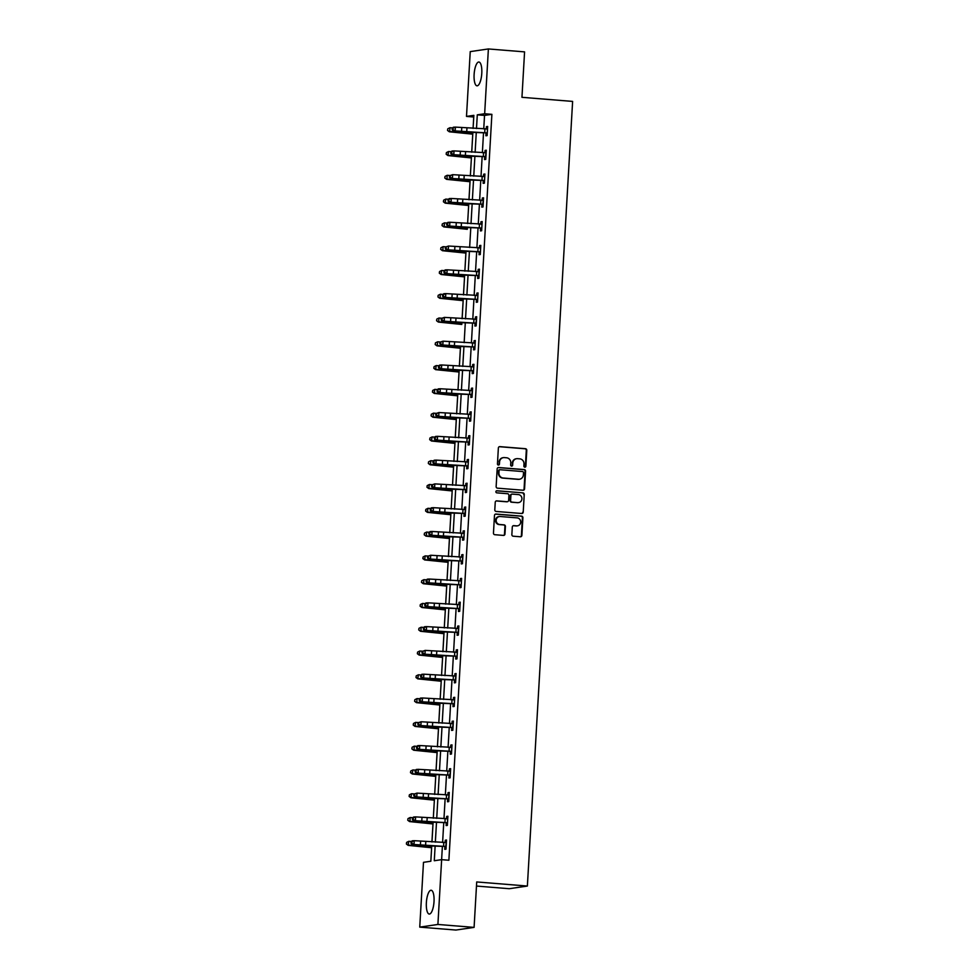 <?xml version="1.0" encoding="UTF-8"?>
<svg xmlns="http://www.w3.org/2000/svg" width="979" height="979" viewBox="0 0 979 979"><rect width="100%" height="100%" fill="white"/><g stroke="black" fill="none" stroke-linecap="round" stroke-linejoin="round"><path stroke-width="1.47" d="M524.805 467.179A1.052 0.991 81.6 0 0 525.87 466.212L526.788 450.316A1.505 1.42 81.6 0 0 525.454 448.7L499.877 446.632A1.505 1.42 81.6 0 0 498.36 448.015L497.454 463.911A1.052 0.991 81.6 0 0 498.592 465.037A1.052 0.991 81.6 0 0 499.437 464.083L499.559 462.015A4.809 4.552 81.6 0 1 504.381 457.597L506.51 457.768A4.809 4.552 81.6 0 1 510.781 462.932L510.659 464.988A1.052 0.991 81.6 0 0 511.809 466.102A1.052 0.991 81.6 0 0 512.653 465.147L512.776 463.091A4.809 4.552 81.6 0 1 517.597 458.661L519.727 458.833A4.809 4.552 81.6 0 1 523.998 463.997L523.875 466.053A1.052 0.991 81.6 0 0 524.805 467.179M524.768 467.179A1.052 0.991 81.6 0 0 525.38 466.285L526.286 450.389A1.505 1.42 81.6 0 0 524.952 448.774L499.388 446.705A1.505 1.42 81.6 0 0 499.327 446.705M498.348 465.037A1.052 0.991 81.6 0 0 498.947 464.144L499.559 462.015M511.564 466.114A1.052 0.991 81.6 0 0 512.164 465.221L512.776 463.091M426.367 902.724A11.944 3.781 94.6 0 1 431.152 890.254A11.944 3.781 94.6 0 1 434.015 901.598A11.944 3.781 94.6 0 1 429.23 914.056A11.944 3.781 94.6 0 1 426.367 902.724M474.117 74.477A11.944 3.781 94.6 0 1 478.915 62.02A11.944 3.781 94.6 0 1 481.778 73.352A11.944 3.781 94.6 0 1 476.981 85.822A11.944 3.781 94.6 0 1 474.117 74.477M511.858 534.583A1.505 1.42 81.6 0 0 513.192 536.198L520.375 536.773A1.505 1.42 81.6 0 0 521.88 535.391L522.896 517.732A1.505 1.42 81.6 0 0 521.562 516.129L495.986 514.061A1.505 1.42 81.6 0 0 494.481 515.443L493.465 533.102A1.505 1.42 81.6 0 0 494.799 534.705L503.463 535.415A1.505 1.42 81.6 0 0 504.968 534.032L505.409 526.469A1.505 1.42 81.6 0 0 504.075 524.854L499.767 524.511A4.014 3.806 81.6 0 1 499.425 516.533A4.014 3.806 81.6 0 1 500.232 516.508L517.071 517.867A4.014 3.806 81.6 0 1 517.426 525.845A4.014 3.806 81.6 0 1 516.606 525.87L513.804 525.65A1.505 1.42 81.6 0 0 512.298 527.032L511.858 534.583M473.763 117.003L466.493 116.415L470.238 51.618L488.386 48.95L524.573 51.875L521.954 97.313L572.617 101.412L527.375 886.044L476.712 881.944L474.093 927.382L437.907 924.457L419.746 927.125L423.491 862.328L430.846 861.239L431.727 846.064M488.386 48.95L484.654 113.748L477.287 114.837L476.504 128.555M435.117 846.223L434.284 860.737L441.639 859.66L448.884 860.247L491.886 114.335L484.654 113.748M441.639 859.66L437.907 924.457M523.055 490.234A1.505 1.42 81.6 0 0 524.56 488.851L525.576 471.193A1.505 1.42 81.6 0 0 524.242 469.577L498.666 467.509A1.505 1.42 81.6 0 0 497.161 468.892L496.145 486.551A1.505 1.42 81.6 0 0 497.479 488.166L523.055 490.234M524.242 494.468L523.214 512.127A1.505 1.42 81.6 0 1 521.709 513.51L496.133 511.442A1.505 1.42 81.6 0 1 494.799 509.826L495.239 502.264A1.505 1.42 81.6 0 1 496.745 500.881L507.122 501.725A1.505 1.42 81.6 0 0 508.627 500.342L508.909 495.325A1.505 1.42 81.6 0 0 507.575 493.722L496.781 492.841A1.052 0.991 81.6 0 1 496.683 490.76A1.052 0.991 81.6 0 1 496.904 490.748L522.908 492.853A1.505 1.42 81.6 0 1 524.242 494.468L523.214 512.127M476.479 886.056L509.227 888.712L527.375 886.044M491.886 114.335L484.532 115.412L483.748 128.898M483.516 132.973L482.378 152.687M482.145 156.762L481.007 176.465M480.775 180.552L479.637 200.254M479.404 204.33L478.266 224.044M478.033 228.119L476.895 247.822M476.663 251.909L475.525 271.611M475.292 275.686L474.154 295.401M473.922 299.476L472.784 319.191M472.539 323.266L471.413 342.968M471.168 347.055L470.042 366.758M469.798 370.833L468.66 390.548M468.427 394.623L467.289 414.325M467.056 418.412L465.918 438.115M465.686 442.19L464.548 461.904M464.315 465.98L463.177 485.682M462.945 489.769L461.807 509.472M461.574 513.547L460.436 533.261M460.203 537.336L459.065 557.051M458.833 561.126L457.695 580.828M457.462 584.916L456.324 604.618M456.092 608.693L454.954 628.408M454.709 632.483L453.583 652.185M453.338 656.273L452.212 675.975M451.968 680.05L450.829 699.765M450.597 703.84L449.459 723.542M449.226 727.63L448.088 747.332M447.856 751.407L446.718 771.122M446.485 775.197L445.347 794.899M445.115 798.986L443.976 818.689M443.744 822.776L442.606 842.478M442.373 846.554L441.615 859.66M486.049 133.303L485.914 135.775L487.138 135.591L487.664 126.45L486.441 126.621L486.294 129.032M485.865 157.705L484.654 157.068L484.532 159.565L485.768 159.381L486.294 150.228L485.07 150.411L484.923 152.81M483.308 180.87L483.161 183.342L484.397 183.171L484.923 174.017L483.687 174.201L483.553 176.599M483.112 205.272L481.913 204.648L481.79 207.132L483.026 206.948L483.553 197.807L482.317 197.991L482.182 200.389M480.567 228.45L480.42 230.922L481.644 230.738L482.182 221.597L480.946 221.768L480.811 224.167M479.196 252.227L479.049 254.711L480.273 254.528L480.811 245.374L479.575 245.558L479.441 247.956M479 276.629L477.789 276.005L477.679 278.489L478.902 278.317L479.429 269.164L478.205 269.347L478.07 271.746M476.455 299.807L476.308 302.278L477.532 302.095L478.058 292.954L476.834 293.125L476.7 295.536M476.259 324.208L475.048 323.572L474.937 326.068L476.161 325.885L476.687 316.731L475.464 316.915L475.329 319.313M473.714 347.374L473.567 349.846L474.791 349.674L475.317 340.521L474.093 340.704L473.958 343.103M473.518 371.775L472.306 371.151L472.196 373.635L473.42 373.452L473.946 364.31L472.722 364.482L472.588 366.892M470.96 394.953L470.826 397.425L472.049 397.241L472.576 388.088L471.352 388.271L471.217 390.67M469.59 418.731L469.455 421.203L470.679 421.031L471.205 411.878L469.981 412.061L469.834 414.46M469.406 443.132L468.195 442.508L468.084 444.992L469.308 444.809L469.834 435.667L468.611 435.851L468.464 438.249M466.848 466.31L466.714 468.782L467.938 468.598L468.464 459.457L467.24 459.628L467.093 462.027M465.478 490.087L465.331 492.572L466.567 492.388L467.093 483.234L465.869 483.418L465.723 485.817M465.294 514.489L464.083 513.865L463.96 516.349L465.196 516.178L465.723 507.024L464.487 507.208L464.352 509.606M462.737 537.667L462.59 540.139L463.826 539.955L464.352 530.814L463.116 530.985L462.981 533.384M462.541 562.056L461.342 561.432L461.219 563.928L462.443 563.745L462.981 554.591L461.745 554.775L461.611 557.173M459.995 585.234L459.849 587.706L461.072 587.535L461.598 578.381L460.375 578.565L460.24 580.963M459.8 609.636L458.588 609.011L458.478 611.496L459.702 611.312L460.228 602.171L459.004 602.342L458.87 604.753M457.254 632.801L457.107 635.285L458.331 635.102L458.857 625.948L457.634 626.132L457.499 628.53M455.884 656.591L455.737 659.063L456.96 658.891L457.487 649.738L456.263 649.921L456.128 652.32M454.513 680.381L454.366 682.852L455.59 682.669L456.116 673.528L454.892 673.711L454.758 676.11M453.13 704.17L452.996 706.642L454.219 706.459L454.745 697.317L453.522 697.489L453.387 699.887M452.947 728.56L451.735 727.935L451.625 730.432L452.849 730.248L453.375 721.095L452.151 721.278L452.017 723.677M450.389 751.737L450.254 754.209L451.478 754.026L452.004 744.884L450.781 745.068L450.634 747.466M449.018 775.527L448.884 777.999L450.107 777.815L450.634 768.674L449.41 768.845L449.263 771.244M448.835 799.916L447.623 799.292L447.501 801.789L448.737 801.605L449.263 792.452L448.039 792.635L447.892 795.034M446.277 823.094L446.13 825.566L447.366 825.395L447.892 816.241L446.669 816.425L446.522 818.823M446.094 847.496L444.882 846.872L444.76 849.356L445.996 849.172L446.522 840.031L445.286 840.202L445.151 842.613M473.738 117.003L473.077 128.396L473.86 115.338L466.493 116.415M472.747 134.16L471.707 152.186M446.4 152.602L446.155 154.229L446.4 152.602L448.566 151.512L447.954 155.563L471.401 157.949L470.336 175.975L471.499 156.261M470.006 181.727L468.965 199.753M443.658 200.169L443.414 201.796L443.658 200.169L445.812 199.092L445.2 203.142L468.66 205.517L467.595 223.542L468.757 203.84M467.264 229.294L467.387 227.63M465.894 253.084L464.854 271.122M439.547 271.538L439.302 273.153L439.547 271.538L441.7 270.449L441.088 274.499L464.548 276.873L463.483 294.899L464.633 275.197M463.14 300.663L462.1 318.689M461.77 324.441L461.892 322.764M460.399 348.23L459.359 366.256M434.052 366.672L433.807 368.3L434.052 366.672L436.218 365.583L435.606 369.646L459.053 372.02L457.988 390.046L459.151 370.343M432.681 390.462L432.437 392.077L432.681 390.462L434.847 389.373L434.235 393.423L457.682 395.81L456.618 413.836L457.78 394.121M456.287 419.587L455.247 437.613M429.94 438.029L429.695 439.657L429.94 438.029L432.106 436.952L431.494 441.003L454.941 443.377L453.877 461.403L455.039 441.7M453.546 467.154L452.506 485.192M427.199 485.608L426.954 487.224L427.199 485.608L429.365 484.519L428.753 488.57L452.2 490.944L451.135 508.982L452.298 489.267M425.828 509.398L425.584 511.014L425.828 509.398L427.982 508.309L427.37 512.36L450.829 514.734L449.765 532.76L450.927 513.057M449.434 538.523L448.394 556.549M423.087 556.965L422.842 558.581L423.087 556.965L425.241 555.876L424.629 559.927L448.088 562.313L447.024 580.339L448.186 560.624M446.693 586.091L445.653 604.116M420.346 604.532L420.101 606.16L420.346 604.532L422.5 603.443L421.888 607.506L445.347 609.88L444.27 627.906L445.433 608.204M443.94 633.658L442.9 651.696M417.605 652.112L417.36 653.727L417.605 652.112L419.758 651.023L419.147 655.073L442.594 657.447L441.529 675.473M416.222 675.889L415.977 677.517L416.222 675.889L418.388 674.8L417.776 678.863L441.223 681.237L440.158 699.263L441.321 679.561M439.828 705.015L438.788 723.053M413.481 723.469L413.236 725.084L413.481 723.469L415.647 722.38L415.035 726.43L438.482 728.804L437.417 746.842L438.58 727.128M437.087 752.594L436.047 770.62M410.739 771.036L410.495 772.664L410.739 771.036L412.905 769.947L412.294 773.997L435.741 776.384L434.676 794.41L435.839 774.707M409.369 794.826L409.124 796.441L409.369 794.826L411.535 793.736L410.923 797.787L434.37 800.173L433.305 818.199L434.468 798.485M432.975 823.951L431.935 841.977M406.628 842.393L406.383 844.02L406.628 842.393L408.781 841.304L408.17 845.366L431.629 847.741L430.821 861.251M474.093 927.382L455.945 930.05L419.746 927.125M431.959 841.977L433.097 822.274M436.071 770.62L437.209 750.917M438.812 723.053L439.95 703.35M441.553 675.486L442.692 655.771M442.936 651.696L444.062 631.981M445.678 604.116L446.816 584.414M448.419 556.549L449.557 536.847M452.531 485.192L453.669 465.49M455.272 437.625L456.41 417.911M459.384 366.256L460.522 346.554M462.137 318.689L463.263 298.987M464.878 271.122L466.016 251.407M468.99 199.765L470.128 180.05M471.731 152.186L472.869 132.483M476.259 132.642L475.133 152.345M474.888 156.42L473.763 176.134M473.518 180.209L472.38 199.912M472.147 203.999L471.009 223.701M470.777 227.777L469.639 247.491M469.406 251.566L468.268 271.281M468.035 275.356L466.897 295.058M466.665 299.146L465.527 318.848M465.294 322.923L464.156 342.638M463.924 346.713L462.786 366.415M462.553 370.503L461.415 390.205M461.182 394.28L460.044 413.995M459.812 418.07L458.674 437.772M458.429 441.859L457.303 461.562M457.058 465.637L455.933 485.351M455.688 489.427L454.55 509.141M454.317 513.216L453.179 532.919M452.947 537.006L451.808 556.708M451.576 560.783L450.438 580.498M450.205 584.573L449.067 604.276M448.835 608.363L447.697 628.065M447.464 632.14L446.326 651.855M446.094 655.93L444.955 675.632M444.723 679.72L443.585 699.422M443.352 703.497L442.214 723.212M441.982 727.287L440.844 747.001M440.611 751.077L439.473 770.779M439.228 774.866L438.102 794.569M437.858 798.644L436.732 818.358M436.487 822.433L435.349 842.136M484.532 115.412L477.287 114.837M486.441 126.621L487.652 126.719M485.07 150.411L486.269 150.509M483.687 174.201L484.899 174.299M482.317 197.991L483.528 198.088M480.946 221.768L482.157 221.866M479.575 245.558L480.787 245.656M478.205 269.347L479.416 269.445M476.834 293.125L478.046 293.223M475.464 316.915L476.675 317.012M474.093 340.704L475.304 340.802M472.722 364.482L473.934 364.58M471.352 388.271L472.563 388.369M469.981 412.061L471.193 412.159M468.611 435.851L469.822 435.949M467.24 459.628L468.451 459.726M465.869 483.418L467.069 483.516M464.487 507.208L465.698 507.306M463.116 530.985L464.327 531.083M461.745 554.775L462.957 554.873M460.375 578.565L461.586 578.662M459.004 602.342L460.216 602.44M457.634 626.132L458.845 626.23M456.263 649.921L457.474 650.019M454.892 673.711L456.104 673.809M453.522 697.489L454.733 697.586M452.151 721.278L453.363 721.376M450.781 745.068L451.992 745.166M449.41 768.845L450.621 768.943M448.039 792.635L449.251 792.733M446.669 816.425L447.868 816.523M445.286 840.202L446.497 840.3M516.374 458.735A4.809 4.552 81.6 0 0 512.274 463.165M503.157 457.67A4.809 4.552 81.6 0 0 499.07 462.088M523.104 490.234A1.505 1.42 81.6 0 0 524.071 488.925L525.087 471.266A1.505 1.42 81.6 0 0 523.753 469.651L498.176 467.583A1.505 1.42 81.6 0 0 498.127 467.583M523.496 472.673A1.052 0.991 81.6 0 0 522.566 471.548L500.11 469.736A1.052 0.991 81.6 0 0 499.057 470.703L498.935 472.869A4.809 4.552 81.6 0 0 503.206 478.021L518.552 479.269A4.809 4.552 81.6 0 0 523.373 474.839L523.496 472.673M499.62 469.81A1.052 0.991 81.6 0 0 498.568 470.777L499.057 470.703M519.274 479.269A4.809 4.552 81.6 0 1 518.05 479.343L502.716 478.095A4.809 4.552 81.6 0 1 498.446 472.943L498.568 470.777M521.77 513.51A1.505 1.42 81.6 0 0 522.725 512.201M507.171 501.725A1.505 1.42 81.6 0 1 506.62 501.799L496.255 500.954A1.505 1.42 81.6 0 0 496.194 500.954M496.451 490.822L522.908 492.853M517.879 502.594A4.014 3.806 81.6 0 0 521.917 498.47A4.014 3.806 81.6 0 0 518.344 494.591L512.409 494.114A1.505 1.42 81.6 0 0 510.903 495.484L510.61 500.502A1.505 1.42 81.6 0 0 511.944 502.117L517.389 502.668A4.014 3.806 81.6 0 0 518.454 502.594M511.858 494.175A1.505 1.42 81.6 0 0 510.414 495.558L510.903 495.484M517.389 502.668L511.454 502.19A1.505 1.42 81.6 0 1 510.12 500.575L510.414 495.558M523.741 494.53A1.505 1.42 81.6 0 0 522.407 492.926M517.181 525.87A4.014 3.806 81.6 0 1 516.117 525.943L513.314 525.723A1.505 1.42 81.6 0 0 513.253 525.711M499.18 516.569A4.014 3.806 81.6 0 0 499.278 524.585L499.767 524.511M503.512 535.415A1.505 1.42 81.6 0 0 504.479 534.106L504.919 526.543A1.505 1.42 81.6 0 0 503.585 524.928L499.278 524.585M520.424 536.786A1.505 1.42 81.6 0 0 521.391 535.464L522.407 517.805A1.505 1.42 81.6 0 0 521.073 516.19L495.496 514.134A1.505 1.42 81.6 0 0 495.435 514.122M472.771 134.16L449.324 131.786L447.525 130.44L447.77 128.812L447.525 130.44M447.77 128.812L449.936 127.723L452.555 127.894M449.936 127.723L449.716 131.541L457.144 132.018A11.479 0.795 3.3 0 1 464.266 132.667L472.796 133.78M447.684 130.342L449.324 131.786M487.518 128.922L455.394 127.111L455.174 130.917L453.167 131.027L459.53 131.663A11.479 0.795 -176.7 0 0 467.313 132.226L486.832 132.887L455.174 130.917L452.947 129.644L453.032 128.114L452.225 128.163L452.139 129.681L452.947 129.644M486.477 129.044L487.53 128.69M487.236 133.915L485.584 133.071M452.225 128.163L453.387 127.221L455.394 127.111L453.032 128.114M452.139 129.681L453.167 131.027M448.566 151.512L451.184 151.684M446.314 154.131L448.345 155.331L455.773 155.808A11.479 0.795 3.3 0 1 462.896 156.456L471.425 157.57M447.954 155.563L446.155 154.229M470.03 181.727L446.583 179.353L444.784 178.007L445.029 176.391L444.784 178.007M445.029 176.391L447.183 175.302L449.814 175.474M447.183 175.302L446.975 179.108L454.403 179.598A11.479 0.795 3.3 0 1 461.525 180.246L470.055 181.348M444.943 177.909L446.583 179.353M485.462 156.677L486.122 152.724L454.023 150.901L453.803 154.706L451.796 154.817L458.16 155.453A11.479 0.795 -176.7 0 0 465.943 156.004L485.462 156.677L453.803 154.706L451.576 153.434L451.662 151.904L450.854 151.953L450.768 153.47L451.576 153.434M485.107 152.822L486.159 152.467M450.854 151.953L452.017 151.011L454.023 150.901L451.662 151.904M450.768 153.47L451.796 154.817M484.776 176.489L452.641 174.678L452.42 178.496L450.426 178.606L456.789 179.243A11.479 0.795 -176.7 0 0 464.572 179.793L484.091 180.466L452.42 178.496L450.205 177.211L450.291 175.694L449.483 175.73L449.398 177.26L450.205 177.211M483.736 176.612L484.789 176.257M484.495 181.482L482.843 180.65M449.483 175.73L452.641 174.678L450.291 175.694M449.398 177.26L450.426 178.606M445.812 199.092L448.443 199.251M443.573 201.698L445.592 202.898L453.032 203.375A11.479 0.795 3.3 0 1 460.154 204.024L468.684 205.137M445.2 203.142L443.414 201.796M467.289 229.306L443.83 226.92L442.043 225.586L442.288 223.958L442.043 225.586M442.288 223.958L444.442 222.869L447.073 223.041M444.442 222.869L444.221 226.687L451.662 227.165A11.479 0.795 3.3 0 1 458.784 227.813L467.313 228.927M442.202 225.488L443.83 226.92M465.918 253.084L442.459 250.71L440.672 249.364L440.917 247.748L440.672 249.364M440.917 247.748L443.071 246.659L445.702 246.83M443.071 246.659L442.851 250.465L450.291 250.954A11.479 0.795 3.3 0 1 457.413 251.603L465.931 252.704M440.831 249.266L442.459 250.71M482.72 204.244L483.381 200.291L451.27 198.468L451.05 202.274L449.055 202.396L455.419 203.02A11.479 0.795 -176.7 0 0 463.202 203.583L482.72 204.244L451.05 202.274L448.823 201.001L448.92 199.471L448.113 199.52L448.027 201.05L448.823 201.001M482.366 200.401L483.418 200.046M448.113 199.52L449.275 198.578L451.27 198.468L448.92 199.471M448.027 201.05L449.055 202.396M482.035 224.069L449.899 222.257L449.679 226.063L447.684 226.173L454.048 226.81A11.479 0.795 -176.7 0 0 461.831 227.361L481.338 228.034L449.679 226.063L447.452 224.791L447.55 223.261L446.742 223.31L446.657 224.827L447.452 224.791M480.995 224.179L482.047 223.824M481.741 229.062L480.102 228.217M446.742 223.31L447.905 222.368L449.899 222.257L447.55 223.261M446.657 224.827L447.684 226.173M480.665 247.858L448.529 246.035L448.309 249.853L446.314 249.963L452.677 250.6A11.479 0.795 -176.7 0 0 460.46 251.15L479.967 251.823L448.309 249.853L446.081 248.568L446.167 247.051L445.372 247.087L445.286 248.617L446.081 248.568M479.624 247.968L480.677 247.614M480.371 252.839L478.731 252.007M445.372 247.087L448.529 246.035L446.167 247.051M445.286 248.617L446.314 249.963M479.294 271.636L447.158 269.825L446.938 273.643L444.943 273.753L451.307 274.389A11.479 0.795 -176.7 0 0 459.09 274.94L478.596 275.613L446.938 273.643L444.711 272.358L444.796 270.828L444.001 270.877L443.915 272.407L444.711 272.358M478.596 275.613L479.257 271.648M478.254 271.758L479.306 271.403M444.001 270.877L445.164 269.935L447.158 269.825L444.796 270.828M443.915 272.407L444.943 273.753M477.923 295.425L445.788 293.614L445.567 297.42L443.573 297.53L449.936 298.167A11.479 0.795 -176.7 0 0 457.707 298.73L477.226 299.39L445.567 297.42L443.34 296.147L443.426 294.618L442.63 294.667L442.545 296.184L443.34 296.147M476.883 295.536L477.936 295.193M477.63 300.418L475.99 299.574M442.63 294.667L443.793 293.724L445.788 293.614L443.426 294.618M442.545 296.184L443.573 297.53M475.855 323.18L476.516 319.215L444.417 317.392L444.197 321.21L442.202 321.32L448.566 321.956A11.479 0.795 -176.7 0 0 456.336 322.507L475.855 323.18L444.197 321.21L441.97 319.925L442.055 318.408L441.26 318.444L441.174 319.974L441.97 319.925M475.513 319.325L476.565 318.97M441.26 318.444L444.417 317.392L442.055 318.408M441.174 319.974L442.202 321.32M475.182 342.993L443.046 341.181L442.826 345L440.831 345.11L447.195 345.746A11.479 0.795 -176.7 0 0 454.966 346.297L474.485 346.97L442.826 345L440.599 343.715L440.685 342.197L439.889 342.234L439.804 343.764L440.599 343.715M474.142 343.115L475.194 342.76M474.888 347.986L473.249 347.153M439.889 342.234L443.046 341.181L440.685 342.197M439.804 343.764L440.831 345.11M473.799 366.782L441.676 364.971L441.456 368.777L439.449 368.887L445.824 369.524A11.479 0.795 -176.7 0 0 453.595 370.086L473.114 370.747L441.456 368.777L439.228 367.504L439.314 365.975L438.519 366.024L438.433 367.541L439.228 367.504M472.771 366.905L473.824 366.55M438.519 366.024L439.669 365.081L441.676 364.971L439.314 365.975M438.433 367.541L439.449 368.887M471.743 394.537L472.404 390.584L440.305 388.761L440.085 392.567L438.078 392.677L444.454 393.313A11.479 0.795 -176.7 0 0 452.225 393.864L471.743 394.537L440.085 392.567L437.858 391.294L437.943 389.764L437.148 389.813L437.05 391.331L437.858 391.294M471.388 390.682L472.453 390.327M472.147 395.565L470.495 394.721M437.148 389.813L438.298 388.871L440.305 388.761L437.943 389.764M437.05 391.331L438.078 392.677M471.058 414.35L438.935 412.538L438.714 416.356L436.707 416.467L443.083 417.103A11.479 0.795 -176.7 0 0 450.854 417.654L470.373 418.327L438.714 416.356L436.487 415.072L436.573 413.554L435.777 413.591L435.679 415.12L436.487 415.072M470.018 414.472L471.07 414.117M470.777 419.342L469.125 418.51M435.777 413.591L438.935 412.538L436.573 413.554M435.679 415.12L436.707 416.467M469.002 442.104L469.663 438.151L437.564 436.328L437.344 440.134L435.337 440.244L441.7 440.88A11.479 0.795 -176.7 0 0 449.483 441.443L469.002 442.104L437.344 440.134L435.117 438.861L435.202 437.332L434.407 437.38L434.309 438.91L435.117 438.861M468.647 438.262L469.7 437.907M434.407 437.38L435.557 436.438L437.564 436.328L435.202 437.332M434.309 438.91L435.337 440.244M468.317 461.929L436.193 460.118L435.973 463.924L433.966 464.034L440.33 464.67A11.479 0.795 -176.7 0 0 448.113 465.221L467.632 465.894L435.973 463.924L433.746 462.651L433.832 461.121L433.024 461.17L432.938 462.688L433.746 462.651M467.277 462.039L468.329 461.684M468.035 466.922L466.383 466.077M433.024 461.17L434.186 460.228L436.193 460.118L433.832 461.121M432.938 462.688L433.966 464.034M466.261 489.684L466.922 485.719L434.823 483.895L434.603 487.713L432.596 487.823L438.959 488.46A11.479 0.795 -176.7 0 0 446.742 489.01L466.261 489.684L434.603 487.713L432.375 486.428L432.461 484.911L431.653 484.948L431.568 486.477L432.375 486.428M465.906 485.829L466.959 485.474M466.665 490.699L465.013 489.867M431.653 484.948L434.823 483.895L432.461 484.911M431.568 486.477L432.596 487.823M464.89 513.473L465.551 509.508L433.44 507.685L433.22 511.503L431.225 511.613L437.589 512.25A11.479 0.795 -176.7 0 0 445.372 512.8L464.89 513.473L433.22 511.503L430.993 510.218L431.09 508.688L430.283 508.737L430.197 510.267L430.993 510.218M464.536 509.618L465.588 509.264M430.283 508.737L431.445 507.795L433.44 507.685L431.09 508.688M430.197 510.267L431.225 511.613M464.205 533.286L432.069 531.475L431.849 535.28L429.854 535.391L436.218 536.027A11.479 0.795 -176.7 0 0 444.001 536.59L463.508 537.251L431.849 535.28L429.622 534.008L429.72 532.478L428.912 532.527L428.826 534.044L429.622 534.008M463.165 533.396L464.217 533.053M463.911 538.279L462.272 537.434M428.912 532.527L430.075 531.585L432.069 531.475L429.72 532.478M428.826 534.044L429.854 535.391M462.137 561.04L462.798 557.075L430.699 555.252L430.479 559.07L428.484 559.18L434.847 559.817A11.479 0.795 -176.7 0 0 442.63 560.367L462.137 561.04L430.479 559.07L428.251 557.785L428.349 556.268L427.542 556.305L427.456 557.834L428.251 557.785M461.794 557.186L462.847 556.831M427.542 556.305L430.699 555.252L428.349 556.268M427.456 557.834L428.484 559.18M461.464 580.853L429.328 579.042L429.108 582.86L427.113 582.97L433.477 583.606A11.479 0.795 -176.7 0 0 441.26 584.157L460.766 584.83L429.108 582.86L426.881 581.575L426.966 580.045L426.171 580.094L426.085 581.624L426.881 581.575M460.424 580.975L461.476 580.62M461.17 585.846L459.53 585.014M426.171 580.094L427.333 579.152L429.328 579.042L426.966 580.045M426.085 581.624L427.113 582.97M459.396 608.608L460.057 604.655L427.958 602.831L427.737 606.637L425.743 606.747L432.106 607.384A11.479 0.795 -176.7 0 0 439.889 607.947L459.396 608.608L427.737 606.637L425.51 605.365L425.596 603.835L424.8 603.884L424.715 605.401L425.51 605.365M459.053 604.765L460.106 604.41M424.8 603.884L425.963 602.942L427.958 602.831L425.596 603.835M424.715 605.401L425.743 606.747M458.723 628.432L426.587 626.621L426.367 630.427L424.372 630.537L430.736 631.174A11.479 0.795 -176.7 0 0 438.506 631.724L458.025 632.397L426.367 630.427L424.14 629.142L424.225 627.625L423.43 627.674L423.344 629.191L424.14 629.142M458.025 632.397L458.686 628.432M457.682 628.542L458.735 628.188M458.429 633.425L456.789 632.581M423.43 627.674L424.592 626.731L426.587 626.621L424.225 627.625M423.344 629.191L424.372 630.537M441.7 270.449L444.331 270.608M439.461 273.055L441.48 274.255L448.92 274.732A11.479 0.795 3.3 0 1 456.03 275.38L464.56 276.494M441.088 274.499L439.302 273.153M463.165 300.663L439.718 298.277L437.931 296.943L438.176 295.315L437.931 296.943M438.176 295.315L440.33 294.226L442.961 294.398M440.33 294.226L440.109 298.044L447.538 298.522A11.479 0.795 3.3 0 1 454.66 299.17L463.189 300.284M438.078 296.845L439.718 298.277M461.794 324.453L438.347 322.067L436.561 320.72L436.805 319.105L436.561 320.72M436.805 319.105L438.959 318.016L441.578 318.187M438.959 318.016L438.739 321.834L446.167 322.311A11.479 0.795 3.3 0 1 453.289 322.96L461.819 324.061M436.707 320.635L438.347 322.067M460.424 348.23L436.977 345.856L435.178 344.51L435.422 342.895L435.178 344.51M435.422 342.895L437.589 341.806L440.207 341.977M437.589 341.806L437.368 345.611L444.796 346.089A11.479 0.795 3.3 0 1 451.919 346.75L460.448 347.851M435.337 344.412L436.977 345.856M436.218 365.583L438.837 365.754M433.966 368.202L435.998 369.401L443.426 369.878A11.479 0.795 3.3 0 1 450.548 370.527L459.078 371.641M435.606 369.646L433.807 368.3M434.847 389.373L437.466 389.544M432.596 391.992L434.627 393.191L442.055 393.668A11.479 0.795 3.3 0 1 449.177 394.317L457.707 395.43M434.235 393.423L432.437 392.077M456.312 419.587L432.865 417.213L431.066 415.867L431.311 414.252L431.066 415.867M431.311 414.252L433.477 413.162L436.096 413.334M433.477 413.162L433.256 416.968L440.685 417.446A11.479 0.795 3.3 0 1 447.807 418.106L456.336 419.208M431.225 415.769L432.865 417.213M432.106 436.952L434.725 437.111M429.854 439.559L431.886 440.758L439.314 441.235A11.479 0.795 3.3 0 1 446.436 441.884L454.966 442.997M431.494 441.003L429.695 439.657M453.571 467.167L430.124 464.78L428.325 463.446L428.569 461.819L428.325 463.446M428.569 461.819L430.736 460.73L433.354 460.901M430.736 460.73L430.515 464.548L437.943 465.025A11.479 0.795 3.3 0 1 445.066 465.674L453.595 466.787M428.484 463.348L430.124 464.78M429.365 484.519L431.984 484.691M427.113 487.126L429.145 488.325L436.573 488.815A11.479 0.795 3.3 0 1 443.695 489.463L452.225 490.565M428.753 488.57L426.954 487.224M427.982 508.309L430.613 508.468M425.743 510.916L427.774 512.115L435.202 512.592A11.479 0.795 3.3 0 1 442.324 513.241L450.854 514.354M427.37 512.36L425.584 511.014M449.459 538.523L426 536.137L424.213 534.803L424.458 533.176L424.213 534.803M424.458 533.176L426.611 532.087L429.243 532.258M426.611 532.087L426.391 535.905L433.832 536.382A11.479 0.795 3.3 0 1 440.954 537.03L449.483 538.144M424.372 534.705L426 536.137M425.241 555.876L427.872 556.048M423.001 558.495L425.021 559.682L432.461 560.172A11.479 0.795 3.3 0 1 439.583 560.82L448.101 561.922M424.629 559.927L422.842 558.581M446.718 586.091L423.258 583.717L421.472 582.37L421.716 580.755L421.472 582.37M421.716 580.755L423.87 579.666L426.501 579.837M423.87 579.666L423.65 583.472L431.09 583.949A11.479 0.795 3.3 0 1 438.213 584.61L446.73 585.711M421.631 582.272L423.258 583.717M422.5 603.443L425.131 603.615M420.248 606.062L422.279 607.261L429.72 607.739A11.479 0.795 3.3 0 1 436.83 608.387L445.359 609.501M421.888 607.506L420.101 606.16M443.964 633.67L420.517 631.284L418.731 629.938L418.975 628.322L418.731 629.938M418.975 628.322L421.129 627.233L423.76 627.404M421.129 627.233L420.909 631.051L428.337 631.528A11.479 0.795 3.3 0 1 435.459 632.177L443.989 633.291M418.877 629.852L420.517 631.284M419.758 651.023L422.377 651.194M417.507 653.629L419.538 654.829L426.966 655.306A11.479 0.795 3.3 0 1 434.089 655.967L442.618 657.068M419.147 655.073L417.36 653.727M418.388 674.8L421.007 674.972M416.136 677.419L418.168 678.618L425.596 679.096A11.479 0.795 3.3 0 1 432.718 679.744L441.248 680.858M417.776 678.863L415.977 677.517M439.852 705.027L416.405 702.641L414.606 701.307L414.851 699.679L414.606 701.307M414.851 699.679L417.017 698.59L419.636 698.761M417.017 698.59L416.797 702.408L424.225 702.885A11.479 0.795 3.3 0 1 431.347 703.534L439.877 704.647M414.766 701.209L416.405 702.641M415.647 722.38L418.266 722.551M413.395 724.986L415.426 726.185L422.855 726.675A11.479 0.795 3.3 0 1 429.977 727.324L438.506 728.425M415.035 726.43L413.236 725.084M457.352 652.21L425.216 650.399L424.996 654.217L423.001 654.327L429.365 654.963A11.479 0.795 -176.7 0 0 437.136 655.514L456.655 656.187L424.996 654.217L422.769 652.932L422.855 651.414L422.059 651.451L421.973 652.981L422.769 652.932M456.312 652.332L457.364 651.977M457.058 657.203L455.419 656.371M422.059 651.451L425.216 650.399L422.855 651.414M421.973 652.981L423.001 654.327M455.284 679.964L455.945 676.012L423.846 674.188L423.626 677.994L421.631 678.104L427.994 678.741A11.479 0.795 -176.7 0 0 435.765 679.304L455.284 679.964L423.626 677.994L421.398 676.722L421.484 675.192L420.689 675.241L420.603 676.758L421.398 676.722M454.941 676.122L455.994 675.767M455.688 680.992L454.048 680.148M420.689 675.241L421.839 674.298L423.846 674.188L421.484 675.192M420.603 676.758L421.631 678.104M454.599 699.789L422.475 697.978L422.255 701.784L420.248 701.894L426.624 702.53A11.479 0.795 -176.7 0 0 434.395 703.081L453.913 703.754L422.255 701.784L420.028 700.511L420.113 698.982L419.318 699.03L419.232 700.548L420.028 700.511M453.558 699.899L454.623 699.544M454.317 704.782L452.665 703.938M419.318 699.03L420.468 698.088L422.475 697.978L420.113 698.982M419.232 700.548L420.248 701.894M453.228 723.567L421.105 721.756L420.884 725.574L418.877 725.684L425.253 726.32A11.479 0.795 -176.7 0 0 433.024 726.871L452.543 727.544L420.884 725.574L418.657 724.289L418.743 722.771L417.947 722.808L417.849 724.338L418.657 724.289M452.543 727.544L453.204 723.579M452.188 723.689L453.253 723.334M417.947 722.808L421.105 721.756L418.743 722.771M417.849 724.338L418.877 725.684M437.111 752.594L413.664 750.22L411.865 748.874L412.11 747.258L411.865 748.874M412.11 747.258L414.276 746.169L416.895 746.328M414.276 746.169L414.056 749.975L421.484 750.452A11.479 0.795 3.3 0 1 428.606 751.101L437.136 752.215M412.024 748.776L413.664 750.22M451.857 747.356L419.734 745.545L419.514 749.363L417.507 749.473L423.883 750.11A11.479 0.795 -176.7 0 0 431.653 750.66L451.172 751.334L419.514 749.363L417.287 748.078L417.372 746.549L416.577 746.598L416.479 748.127L417.287 748.078M450.817 747.479L451.87 747.124M451.576 752.349L449.924 751.505M416.577 746.598L417.727 745.655L419.734 745.545L417.372 746.549M416.479 748.127L417.507 749.473M412.905 769.947L415.524 770.118M410.654 772.566L412.685 773.765L420.113 774.242A11.479 0.795 3.3 0 1 427.236 774.891L435.765 776.004M412.294 773.997L410.495 772.664M449.802 775.111L450.462 771.158L418.363 769.335L418.143 773.141L416.136 773.251L422.5 773.887A11.479 0.795 -176.7 0 0 430.283 774.45L449.802 775.111L418.143 773.141L415.916 771.868L416.002 770.338L415.206 770.387L415.108 771.905L415.916 771.868M449.447 771.256L450.499 770.901M450.205 776.139L448.553 775.295M415.206 770.387L416.356 769.445L418.363 769.335L416.002 770.338M415.108 771.905L416.136 773.251M411.535 793.736L414.154 793.908M409.283 796.343L411.315 797.542L418.743 798.032A11.479 0.795 3.3 0 1 425.865 798.68L434.395 799.782M410.923 797.787L409.124 796.441M448.431 798.901L449.092 794.936L416.993 793.112L416.773 796.93L414.766 797.041L421.129 797.677A11.479 0.795 -176.7 0 0 428.912 798.228L448.431 798.901L416.773 796.93L414.545 795.646L414.631 794.128L413.823 794.165L413.738 795.694L414.545 795.646M448.076 795.046L449.128 794.691M413.823 794.165L416.993 793.112L414.631 794.128M413.738 795.694L414.766 797.041M432.999 823.951L409.552 821.577L407.753 820.231L407.998 818.615L407.753 820.231M407.998 818.615L410.164 817.526L412.783 817.698M410.164 817.526L409.944 821.332L417.372 821.809A11.479 0.795 3.3 0 1 424.494 822.47L433.024 823.572M407.913 820.133L409.552 821.577M447.746 818.713L415.61 816.902L415.402 820.72L413.395 820.83L419.758 821.467A11.479 0.795 -176.7 0 0 427.542 822.017L447.06 822.69L415.402 820.72L413.175 819.435L413.26 817.906L412.453 817.954L412.367 819.484L413.175 819.435M446.705 818.836L447.758 818.481M447.464 823.706L445.812 822.874M412.453 817.954L413.615 817.012L415.61 816.902L413.26 817.906M412.367 819.484L413.395 820.83M408.781 841.304L411.413 841.475M406.542 843.922L408.561 845.122L416.002 845.599A11.479 0.795 3.3 0 1 423.124 846.248L431.653 847.361M408.17 845.366L406.383 844.02M445.69 846.468L446.351 842.515L414.239 840.692L414.019 844.498L412.024 844.608L418.388 845.244A11.479 0.795 -176.7 0 0 426.171 845.807L445.69 846.468L414.019 844.498L411.792 843.225L411.89 841.695L411.082 841.744L410.996 843.262L411.792 843.225M445.335 842.625L446.387 842.27M411.082 841.744L412.245 840.802L414.239 840.692L411.89 841.695M410.996 843.262L412.024 844.608M464.303 132.055L464.266 132.667M487.248 133.107L487.493 128.934M466.726 131.932L466.946 128.114M461.537 131.553L461.758 127.747M484.715 132.765L484.935 128.947M462.932 155.845L462.896 156.456M461.562 179.622L461.525 180.246M465.343 155.71L465.563 151.904M460.167 155.343L460.387 151.537M483.345 156.554L483.565 152.736M484.507 180.674L484.752 176.501M463.973 179.5L464.193 175.682M458.796 179.133L459.016 175.314M481.974 180.332L482.194 176.526M460.191 203.412L460.154 204.024M458.821 227.201L458.784 227.813M457.438 250.979L457.413 251.603M462.602 203.289L462.822 199.471M457.426 202.91L457.646 199.104M480.603 204.121L480.824 200.316M481.766 228.254L481.998 224.081M461.231 227.067L461.452 223.261M456.055 226.7L456.275 222.894M479.233 227.911L479.453 224.093M480.395 252.031L480.628 247.858M459.861 250.857L460.081 247.051M454.672 250.489L454.892 246.671M477.85 251.689L478.07 247.883M458.49 274.646L458.71 270.828M453.301 274.279L453.522 270.461M476.479 275.478L476.7 271.672M477.654 299.611L477.887 295.438M457.12 298.424L457.34 294.618M451.931 298.057L452.151 294.251M475.109 299.268L475.329 295.45M455.749 322.213L455.969 318.408M450.56 321.846L450.781 318.028M473.738 323.058L473.958 319.24M474.901 347.178L475.145 343.005M454.378 346.003L454.599 342.185M449.19 345.636L449.41 341.818M472.367 346.835L472.588 343.029M473.53 370.968L473.775 366.795M453.008 369.793L453.228 365.975M447.819 369.413L448.039 365.608M470.997 370.625L471.217 366.807M451.637 393.57L451.857 389.764M446.448 393.203L446.669 389.397M469.626 394.415L469.847 390.597M470.789 418.535L471.034 414.362M450.267 417.36L450.487 413.542M445.078 416.993L445.298 413.175M468.256 418.192L468.476 414.386M448.896 441.15L449.116 437.332M443.707 440.77L443.928 436.964M466.885 441.982L467.105 438.176M468.048 466.114L468.292 461.941M447.525 464.927L447.746 461.121M442.337 464.56L442.557 460.754M465.514 465.771L465.735 461.953M446.143 488.717L446.363 484.911M440.966 488.35L441.186 484.532M464.144 489.549L464.364 485.743M444.772 512.506L444.992 508.688M439.595 512.139L439.816 508.321M462.773 513.339L462.994 509.533M463.936 537.471L464.181 533.298M443.401 536.284L443.622 532.478M438.225 535.917L438.445 532.111M461.403 537.128L461.623 533.31M442.031 560.074L442.251 556.268M436.854 559.707L437.062 555.888M460.032 560.906L460.24 557.1M461.195 585.038L461.427 580.865M440.66 583.863L440.88 580.045M435.471 583.496L435.692 579.678M458.649 584.696L458.87 580.89M439.29 607.653L439.51 603.835M434.101 607.274L434.321 603.468M457.279 608.485L457.499 604.667M437.919 631.431L438.139 627.625M432.73 631.063L432.951 627.258M455.908 632.275L456.128 628.457M456.067 274.769L456.03 275.38M454.697 298.558L454.66 299.17M453.326 322.348L453.289 322.96M451.955 346.125L451.919 346.75M450.585 369.915L450.548 370.527M449.214 393.705L449.177 394.317M447.844 417.482L447.807 418.106M446.473 441.272L446.436 441.884M445.102 465.062L445.066 465.674M443.732 488.839L443.695 489.463M442.361 512.629L442.324 513.241M440.991 536.419L440.954 537.03M439.62 560.208L439.583 560.82M438.237 583.986L438.213 584.61M436.867 607.775L436.83 608.387M435.496 631.565L435.459 632.177M434.125 655.343L434.089 655.967M432.755 679.132L432.718 679.744M431.384 702.922L431.347 703.534M430.014 726.699L429.977 727.324M457.083 656.395L457.315 652.222M436.548 655.22L436.769 651.402M431.36 654.853L431.58 651.035M454.537 656.052L454.758 652.247M435.178 679.01L435.398 675.192M429.989 678.631L430.209 674.825M453.167 679.842L453.387 676.024M454.329 703.974L454.574 699.801M433.807 702.787L434.027 698.982M428.618 702.42L428.839 698.614M451.796 703.632L452.017 699.814M432.437 726.577L432.657 722.771M427.248 726.21L427.468 722.392M450.426 727.409L450.646 723.603M428.643 750.489L428.606 751.101M451.588 751.542L451.833 747.369M431.066 750.367L431.286 746.549M425.877 750L426.098 746.182M449.055 751.199L449.275 747.393M427.272 774.279L427.236 774.891M429.695 774.144L429.916 770.338M424.507 773.777L424.727 769.971M447.684 774.989L447.905 771.171M425.902 798.069L425.865 798.68M428.325 797.934L428.533 794.128M423.136 797.567L423.356 793.749M446.314 798.766L446.534 794.96M424.531 821.846L424.494 822.47M447.476 822.898L447.721 818.725M426.942 821.724L427.162 817.906M421.765 821.357L421.986 817.538M444.943 822.556L445.164 818.75M423.161 845.636L423.124 846.248M425.571 845.501L425.792 841.695M420.395 845.134L420.615 841.328M443.573 846.345L443.793 842.527"/></g></svg>
